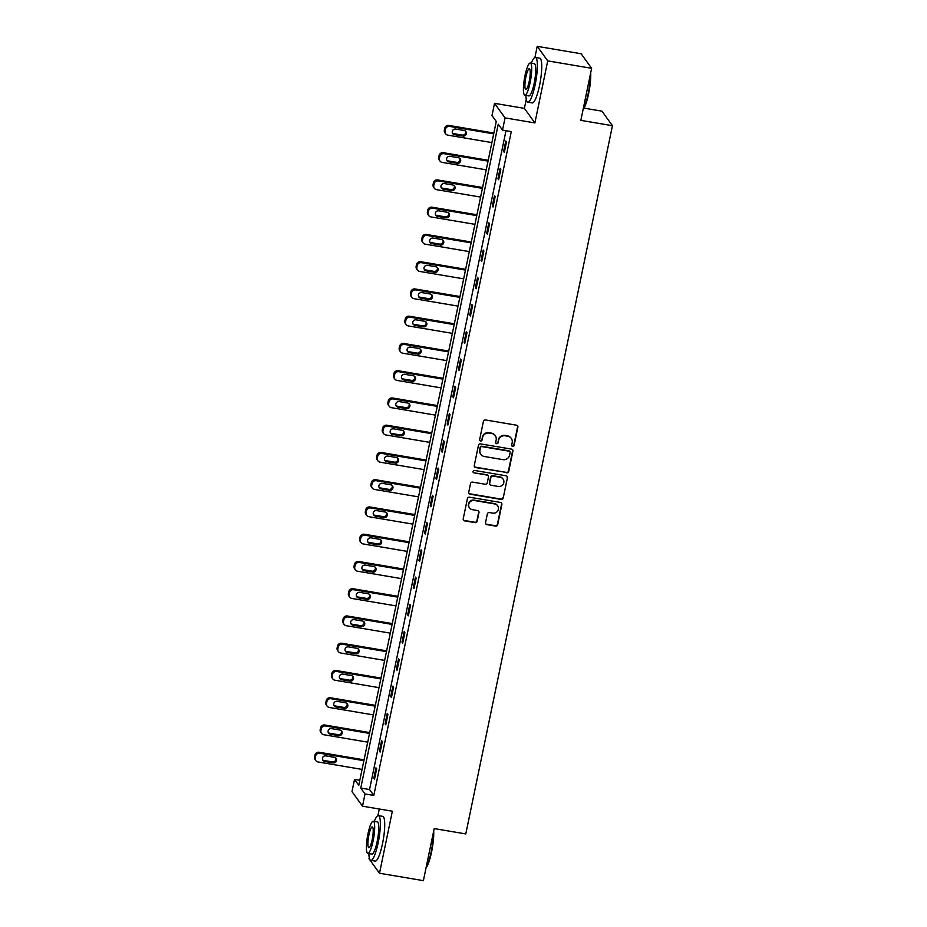 <?xml version="1.0" encoding="UTF-8"?>
<svg xmlns="http://www.w3.org/2000/svg" width="927" height="927" viewBox="0 0 927 927"><rect width="100%" height="100%" fill="white"/><g stroke="black" fill="none" stroke-linecap="round" stroke-linejoin="round"><path stroke-width="1.39" d="M512.654 446.42A1.251 1.205 144.1 0 0 514.103 445.423L517.88 427.196A1.784 1.715 144.1 0 0 516.513 425.192L485.493 419.954A1.784 1.715 144.1 0 0 483.407 421.379L479.641 439.607A1.251 1.205 144.1 0 0 480.592 441.009A1.251 1.205 144.1 0 0 482.052 440.012L482.538 437.648A5.701 5.492 144.1 0 1 489.189 433.094L491.773 433.535A5.701 5.492 144.1 0 1 496.154 439.954L495.667 442.306A1.251 1.205 144.1 0 0 496.617 443.709A1.251 1.205 144.1 0 0 498.077 442.712L498.564 440.36A5.701 5.492 144.1 0 1 505.215 435.794L507.799 436.235A5.701 5.492 144.1 0 1 512.179 442.654L511.692 445.006A1.251 1.205 144.1 0 0 512.654 446.42M511.762 445.736A1.251 1.205 144.1 0 0 513.825 445.03L517.59 426.802A1.784 1.715 144.1 0 0 517.44 425.678M479.711 440.325A1.251 1.205 144.1 0 0 481.762 439.618L482.538 437.648M495.736 443.025A1.251 1.205 144.1 0 0 497.787 442.318L498.564 440.36M485.539 522.631A1.784 1.715 144.1 0 0 486.907 524.636L495.609 526.107A1.784 1.715 144.1 0 0 497.695 524.682L501.878 504.45A1.784 1.715 144.1 0 0 500.51 502.446L469.491 497.208A1.784 1.715 144.1 0 0 467.417 498.633L463.222 518.865A1.784 1.715 144.1 0 0 464.589 520.87L475.099 522.643A1.784 1.715 144.1 0 0 477.185 521.229L478.969 512.561A1.784 1.715 144.1 0 0 477.602 510.557L472.388 509.676A4.762 4.589 144.1 0 1 469.41 502.666A4.762 4.589 144.1 0 1 474.288 500.499L494.717 503.952A4.762 4.589 144.1 0 1 497.695 510.962A4.762 4.589 144.1 0 1 492.816 513.129L489.41 512.55A1.784 1.715 144.1 0 0 487.335 513.975L485.539 522.631M365.029 793.952L362.503 806.189L351.993 791.635L354.52 779.41L358.784 785.308L496.258 121.46L491.994 115.562L494.531 103.326L505.041 117.88L502.515 130.104L498.251 124.206L360.777 788.054L365.029 793.952L373.813 795.436L511.287 131.588L502.515 130.104M591.623 68.308L547.73 60.892L537.22 46.35L581.113 53.754L591.623 68.308L580.847 120.359L612.446 125.701L465.783 833.929L434.184 828.587L423.396 880.65L379.502 873.246L392.353 811.218L362.503 806.189M526.246 99.316L524.381 108.366L534.891 122.909L547.73 60.892M534.891 122.909L505.041 117.88M506.652 472.782A1.784 1.715 144.1 0 0 508.738 471.356L512.921 451.125A1.784 1.715 144.1 0 0 511.553 449.12L480.534 443.882A1.784 1.715 144.1 0 0 478.459 445.308L474.265 465.539A1.784 1.715 144.1 0 0 475.632 467.544L506.374 472.388A1.784 1.715 144.1 0 0 508.448 470.962L512.643 450.731A1.784 1.715 144.1 0 0 512.492 449.595M507.405 477.787L503.21 498.019A1.784 1.715 144.1 0 1 501.136 499.444L470.116 494.207A1.784 1.715 144.1 0 1 468.749 492.202L470.534 483.546A1.784 1.715 144.1 0 1 472.619 482.121L485.192 484.242A1.784 1.715 144.1 0 0 487.278 482.816L488.459 477.069A1.784 1.715 144.1 0 0 487.092 475.064L473.998 472.863A1.251 1.205 144.1 0 1 473.222 471.02A1.251 1.205 144.1 0 1 474.497 470.452L506.038 475.783A1.784 1.715 144.1 0 1 507.405 477.787L503.21 498.019M369.236 857.51L368.992 858.692L379.502 873.246M612.446 125.701L601.936 111.159L584.068 108.135M505.991 130.695L369.549 789.537L373.813 795.436M505.771 141.031L503.604 151.507L504.311 152.491L506.478 142.016L505.771 141.031M500.128 168.285L497.95 178.76L498.668 179.745L500.835 169.27L500.128 168.285M494.485 195.539L492.307 206.014L493.025 206.999L495.192 196.524L494.485 195.539M488.842 222.793L486.663 233.268L487.382 234.253L489.549 223.766L488.842 222.793M483.199 250.047L481.02 260.522L481.739 261.507L483.906 251.02L483.199 250.047M477.556 277.289L475.377 287.776L476.096 288.76L478.262 278.274L477.556 277.289M471.901 304.543L469.734 315.029L470.441 316.014L472.619 305.528L471.901 304.543M466.258 331.796L464.091 342.283L464.798 343.268L466.976 332.781L466.258 331.796M460.615 359.05L458.448 369.537L459.155 370.522L461.333 360.035L460.615 359.05M454.972 386.304L452.805 396.791L453.512 397.776L455.69 387.289L454.972 386.304M449.328 413.558L447.162 424.045L447.868 425.018L450.047 414.543L449.328 413.558M443.685 440.812L441.519 451.298L442.225 452.272L444.392 441.797L443.685 440.812M438.042 468.065L435.875 478.541L436.582 479.526L438.749 469.05L438.042 468.065M432.399 495.319L430.232 505.794L430.939 506.779L433.106 496.304L432.399 495.319M426.756 522.573L424.589 533.048L425.296 534.033L427.463 523.558L426.756 522.573M421.113 549.827L418.946 560.302L419.653 561.287L421.82 550.8L421.113 549.827M415.47 577.081L413.303 587.556L414.01 588.541L416.177 578.054L415.47 577.081M409.827 604.334L407.66 614.81L408.367 615.795L410.534 605.308L409.827 604.334M404.184 631.577L402.005 642.063L402.724 643.048L404.89 632.562L404.184 631.577M398.54 658.83L396.362 669.317L397.08 670.302L399.247 659.815L398.54 658.83M392.897 686.084L390.719 696.571L391.437 697.556L393.604 687.069L392.897 686.084M387.254 713.338L385.076 723.825L385.794 724.81L387.961 714.323L387.254 713.338M381.611 740.592L379.433 751.079L380.151 752.064L382.318 741.577L381.611 740.592M375.956 767.846L373.79 778.332L374.496 779.306L376.675 768.831L375.956 767.846M379.282 809.016L377.903 815.667M359.815 780.302L354.52 779.41M524.381 108.366L494.531 103.326M537.22 46.35L534.914 57.486M369.549 789.537L360.777 788.054M503.604 151.507L504.485 151.657M497.95 178.76L498.842 178.911M492.307 206.014L493.199 206.165M486.663 233.268L487.556 233.419M481.02 260.522L481.901 260.672M475.377 287.776L476.258 287.926M469.734 315.029L470.615 315.18M464.091 342.283L464.972 342.434M458.448 369.537L459.328 369.688M452.805 396.791L453.685 396.941M447.162 424.045L448.042 424.195M441.519 451.298L442.399 451.437M435.875 478.541L436.756 478.691M430.232 505.794L431.113 505.945M424.589 533.048L425.47 533.199M418.946 560.302L419.827 560.453M413.303 587.556L414.184 587.706M407.66 614.81L408.54 614.96M402.005 642.063L402.897 642.214M396.362 669.317L397.254 669.468M390.719 696.571L391.611 696.722M385.076 723.825L385.956 723.975M379.433 751.079L380.313 751.229M373.79 778.332L374.67 778.483M511.287 438.378L510.997 437.996A5.701 5.492 144.1 0 0 507.521 435.841L507.799 436.235M498.286 439.966A5.701 5.492 144.1 0 1 504.937 435.412L507.521 435.841M495.261 435.678L494.972 435.284A5.701 5.492 144.1 0 0 491.495 433.141L491.773 433.535M482.249 437.254A5.701 5.492 144.1 0 1 488.9 432.7L491.495 433.141M474.415 466.663A1.784 1.715 144.1 0 0 475.354 467.15L506.374 472.388M510.117 452.596A1.251 1.205 144.1 0 0 509.166 451.194L481.936 446.605A1.251 1.205 144.1 0 0 480.476 447.602L479.966 450.082A5.701 5.492 144.1 0 0 484.346 456.501L502.955 459.641A5.701 5.492 144.1 0 0 509.607 455.087L510.117 452.596M509.92 451.669L509.641 451.275A1.251 1.205 144.1 0 0 508.877 450.8L509.166 451.194M480.858 454.357L480.568 453.963A5.701 5.492 144.1 0 1 479.676 449.688L480.198 447.208A1.251 1.205 144.1 0 1 481.646 446.211L508.877 450.8M468.9 493.326A1.784 1.715 144.1 0 0 469.827 493.813L500.847 499.05A1.784 1.715 144.1 0 0 502.932 497.625M488.181 475.736L487.903 475.342A1.784 1.715 144.1 0 0 486.814 474.67L473.998 472.863M473.118 472.179A1.251 1.205 144.1 0 0 473.709 472.469M498.251 486.443A4.762 4.589 144.1 0 0 503.06 479.062A4.762 4.589 144.1 0 0 500.151 477.278L492.955 476.061A1.784 1.715 144.1 0 0 490.881 477.486L489.688 483.222A1.784 1.715 144.1 0 0 491.055 485.227L498.251 486.443M503.06 479.062L502.782 478.68A4.762 4.589 144.1 0 0 499.862 476.884L500.151 477.278M489.966 484.554L489.688 484.172A1.784 1.715 144.1 0 1 489.398 482.828L490.592 477.092A1.784 1.715 144.1 0 1 492.677 475.667L499.862 476.884M507.115 477.393A1.784 1.715 144.1 0 0 506.965 476.269M497.625 505.748L497.347 505.354A4.762 4.589 144.1 0 0 494.427 503.558L494.717 503.952M469.479 507.88L469.201 507.486A4.762 4.589 144.1 0 1 474.01 500.117L494.427 503.558M463.373 519.989A1.784 1.715 144.1 0 0 464.311 520.476L474.821 522.249A1.784 1.715 144.1 0 0 476.895 520.835L478.691 512.168A1.784 1.715 144.1 0 0 478.541 511.044M485.69 523.767A1.784 1.715 144.1 0 0 486.629 524.242L495.331 525.713A1.784 1.715 144.1 0 0 497.405 524.288L501.6 504.056A1.784 1.715 144.1 0 0 501.449 502.932M493.859 133.024L448.958 125.446A3.627 3.499 -35.9 0 0 444.717 128.343L444.357 130.093A3.627 3.499 -35.9 0 0 444.925 132.804L445.632 133.789A3.627 3.499 144.1 0 0 447.857 135.157L491.878 142.584M445.632 133.789A3.627 3.499 144.1 0 1 445.064 131.066L445.423 129.328A3.627 3.499 144.1 0 1 449.665 126.42L493.697 133.859M452.422 133.024A2.908 2.804 144.1 0 0 453.79 133.673L462.214 135.087A2.908 2.804 144.1 0 0 465.447 131.124M454.497 134.658L462.932 136.072A2.908 2.804 144.1 0 0 465.864 131.576A2.908 2.804 144.1 0 0 464.091 130.487L455.655 129.062A2.908 2.804 144.1 0 0 452.724 133.558A2.908 2.804 144.1 0 0 454.497 134.658L453.79 133.673M590.708 72.746A22.144 4.287 99.6 0 1 588.622 93.65A22.144 4.287 99.6 0 1 583.048 109.722M583.176 109.119A22.688 4.403 -80.4 0 0 588.182 93.673A22.688 4.403 -80.4 0 0 590.372 74.345M525.876 95.411A22.688 4.403 -80.4 0 0 527.822 102.179A22.688 4.403 -80.4 0 0 535.157 84.728A22.688 4.403 -80.4 0 0 535.377 57.439A22.688 4.403 -80.4 0 0 531.31 63.198M527.822 102.179L532.214 102.92A22.688 4.403 -80.4 0 0 539.549 85.469A22.688 4.403 -80.4 0 0 539.769 58.181L535.377 57.439M530.279 63.024L534.323 63.708A16.338 3.163 99.6 0 1 534.161 83.349A16.338 3.163 99.6 0 1 528.888 95.921L524.844 95.238A16.338 3.163 -80.4 0 0 530.117 82.665A16.338 3.163 -80.4 0 0 530.279 63.024A16.338 3.163 -80.4 0 0 525.006 75.597A16.338 3.163 -80.4 0 0 524.844 95.238M525.922 76.848A10.521 2.039 -80.4 0 0 525.818 89.513A10.521 2.039 -80.4 0 0 529.213 81.414A10.521 2.039 -80.4 0 0 529.317 68.749A10.521 2.039 -80.4 0 0 525.922 76.848M433.697 830.94A22.144 4.287 99.6 0 1 431.611 851.832A22.144 4.287 99.6 0 1 426.038 867.915M426.165 867.313A22.688 4.403 -80.4 0 0 431.159 851.867A22.688 4.403 -80.4 0 0 433.361 832.539M368.865 853.605A22.688 4.403 -80.4 0 0 370.812 860.372A22.688 4.403 -80.4 0 0 378.146 842.91A22.688 4.403 -80.4 0 0 378.367 815.633A22.688 4.403 -80.4 0 0 374.299 821.392M370.812 860.372L375.203 861.113A22.688 4.403 -80.4 0 0 382.527 843.651A22.688 4.403 -80.4 0 0 382.758 816.374L378.367 815.633M373.268 821.218L377.312 821.89A16.338 3.163 99.6 0 1 377.15 841.542A16.338 3.163 99.6 0 1 371.866 854.103L367.834 853.431A16.338 3.163 -80.4 0 0 373.106 840.859A16.338 3.163 -80.4 0 0 373.268 821.218A16.338 3.163 -80.4 0 0 367.996 833.779A16.338 3.163 -80.4 0 0 367.834 853.431M368.9 835.042A10.521 2.039 -80.4 0 0 368.795 847.695A10.521 2.039 -80.4 0 0 372.202 839.595A10.521 2.039 -80.4 0 0 372.306 826.942A10.521 2.039 -80.4 0 0 368.9 835.042M488.216 160.278L443.315 152.688A3.627 3.499 -35.9 0 0 439.074 155.597L438.714 157.347A3.627 3.499 -35.9 0 0 439.282 160.058L439.989 161.043A3.627 3.499 144.1 0 0 442.214 162.41L486.235 169.838M439.989 161.043A3.627 3.499 144.1 0 1 439.421 158.32L439.78 156.582A3.627 3.499 144.1 0 1 444.021 153.673L488.042 161.113M446.779 160.278A2.908 2.804 144.1 0 0 448.147 160.927L456.571 162.341A2.908 2.804 144.1 0 0 459.804 158.378M448.853 161.901L457.289 163.326A2.908 2.804 144.1 0 0 460.221 158.83A2.908 2.804 144.1 0 0 458.448 157.741L450.012 156.315A2.908 2.804 144.1 0 0 447.081 160.811A2.908 2.804 144.1 0 0 448.853 161.901L448.147 160.927M482.573 187.532L437.671 179.942A3.627 3.499 -35.9 0 0 433.43 182.851L433.071 184.6A3.627 3.499 -35.9 0 0 433.639 187.312L434.346 188.297A3.627 3.499 144.1 0 0 436.571 189.664L480.592 197.092M434.346 188.297A3.627 3.499 144.1 0 1 433.778 185.574L434.137 183.836A3.627 3.499 144.1 0 1 438.378 180.927L482.399 188.366M441.136 187.532A2.908 2.804 144.1 0 0 442.503 188.181L450.928 189.595A2.908 2.804 144.1 0 0 454.16 185.632M443.21 189.154L451.646 190.58A2.908 2.804 144.1 0 0 454.578 186.084A2.908 2.804 144.1 0 0 452.805 184.994L444.369 183.569A2.908 2.804 144.1 0 0 441.437 188.065A2.908 2.804 144.1 0 0 443.21 189.154L442.503 188.181M476.93 214.774L432.017 207.196A3.627 3.499 -35.9 0 0 427.787 210.105L427.428 211.843A3.627 3.499 -35.9 0 0 427.996 214.566L428.703 215.551A3.627 3.499 144.1 0 0 430.928 216.918L474.948 224.346M428.703 215.551A3.627 3.499 144.1 0 1 428.135 212.828L428.494 211.078A3.627 3.499 144.1 0 1 432.735 208.181L476.756 215.609M435.493 214.786A2.908 2.804 144.1 0 0 436.86 215.423L445.284 216.848A2.908 2.804 144.1 0 0 448.517 212.886M437.567 216.408L446.003 217.833A2.908 2.804 144.1 0 0 448.935 213.337A2.908 2.804 144.1 0 0 447.15 212.248L438.726 210.823A2.908 2.804 144.1 0 0 435.794 215.319A2.908 2.804 144.1 0 0 437.567 216.408L436.86 215.423M471.287 242.028L426.374 234.45A3.627 3.499 -35.9 0 0 422.144 237.358L421.785 239.096A3.627 3.499 -35.9 0 0 422.353 241.82L423.06 242.804A3.627 3.499 144.1 0 0 425.284 244.172L469.305 251.599M423.06 242.804A3.627 3.499 144.1 0 1 422.492 240.081L422.851 238.332A3.627 3.499 144.1 0 1 427.092 235.435L471.113 242.862M429.85 242.04A2.908 2.804 144.1 0 0 431.217 242.677L439.641 244.102A2.908 2.804 144.1 0 0 442.874 240.139M431.924 243.662L440.348 245.087A2.908 2.804 144.1 0 0 443.291 240.591A2.908 2.804 144.1 0 0 441.507 239.502L433.083 238.077A2.908 2.804 144.1 0 0 430.151 242.573A2.908 2.804 144.1 0 0 431.924 243.662L431.217 242.677M465.644 269.282L420.731 261.704A3.627 3.499 -35.9 0 0 416.501 264.612L416.142 266.35A3.627 3.499 -35.9 0 0 416.71 269.073L417.417 270.058A3.627 3.499 144.1 0 0 419.641 271.426L463.662 278.853M417.417 270.058A3.627 3.499 144.1 0 1 416.849 267.335L417.208 265.585A3.627 3.499 144.1 0 1 421.449 262.689L465.47 270.116M424.207 269.293A2.908 2.804 144.1 0 0 425.574 269.931L433.998 271.356A2.908 2.804 144.1 0 0 437.231 267.393M426.281 270.916L434.705 272.341A2.908 2.804 144.1 0 0 437.648 267.845A2.908 2.804 144.1 0 0 435.864 266.744L427.44 265.331A2.908 2.804 144.1 0 0 424.508 269.827A2.908 2.804 144.1 0 0 426.281 270.916L425.574 269.931M460.001 296.536L415.087 288.957A3.627 3.499 -35.9 0 0 410.858 291.854L410.499 293.604A3.627 3.499 -35.9 0 0 411.067 296.327L411.773 297.312A3.627 3.499 144.1 0 0 413.987 298.679L458.019 306.107M411.773 297.312A3.627 3.499 144.1 0 1 411.206 294.589L411.565 292.839A3.627 3.499 144.1 0 1 415.806 289.942L459.827 297.37M418.564 296.547A2.908 2.804 144.1 0 0 419.931 297.185L428.355 298.61A2.908 2.804 144.1 0 0 431.588 294.647M420.638 298.17L429.062 299.595A2.908 2.804 144.1 0 0 431.994 295.099A2.908 2.804 144.1 0 0 430.221 293.998L421.797 292.584A2.908 2.804 144.1 0 0 418.865 297.08A2.908 2.804 144.1 0 0 420.638 298.17L419.931 297.185M454.357 323.79L409.444 316.211A3.627 3.499 -35.9 0 0 405.215 319.108L404.856 320.858A3.627 3.499 -35.9 0 0 405.423 323.581L406.13 324.566A3.627 3.499 144.1 0 0 408.343 325.933L452.376 333.361M406.13 324.566A3.627 3.499 144.1 0 1 405.562 321.843L405.922 320.093A3.627 3.499 144.1 0 1 410.163 317.196L454.184 324.624M412.921 323.801A2.908 2.804 144.1 0 0 414.288 324.438L422.712 325.864A2.908 2.804 144.1 0 0 425.945 321.901M414.995 325.423L423.419 326.849A2.908 2.804 144.1 0 0 426.35 322.353A2.908 2.804 144.1 0 0 424.578 321.252L416.153 319.838A2.908 2.804 144.1 0 0 413.222 324.334A2.908 2.804 144.1 0 0 414.995 325.423L414.288 324.438M448.714 351.043L403.801 343.465A3.627 3.499 -35.9 0 0 399.572 346.362L399.201 348.112A3.627 3.499 -35.9 0 0 399.78 350.835L400.487 351.82A3.627 3.499 144.1 0 0 402.7 353.187L446.733 360.615M400.487 351.82A3.627 3.499 144.1 0 1 399.919 349.097L400.279 347.347A3.627 3.499 144.1 0 1 404.508 344.45L448.541 351.878M407.277 351.055A2.908 2.804 144.1 0 0 408.645 351.692L417.069 353.117A2.908 2.804 144.1 0 0 420.302 349.155M409.352 352.677L417.776 354.102A2.908 2.804 144.1 0 0 420.707 349.606A2.908 2.804 144.1 0 0 418.934 348.506L410.51 347.08A2.908 2.804 144.1 0 0 407.579 351.588A2.908 2.804 144.1 0 0 409.352 352.677L408.645 351.692M443.071 378.297L398.158 370.719A3.627 3.499 -35.9 0 0 393.929 373.616L393.558 375.365A3.627 3.499 -35.9 0 0 394.137 378.089L394.844 379.062A3.627 3.499 144.1 0 0 397.057 380.429L441.09 387.868M394.844 379.062A3.627 3.499 144.1 0 1 394.276 376.35L394.635 374.601A3.627 3.499 144.1 0 1 398.865 371.704L442.897 379.131M401.634 378.309A2.908 2.804 144.1 0 0 403.002 378.946L411.426 380.371A2.908 2.804 144.1 0 0 414.659 376.408M403.708 379.931L412.133 381.356A2.908 2.804 144.1 0 0 415.064 376.86A2.908 2.804 144.1 0 0 413.291 375.759L404.867 374.334A2.908 2.804 144.1 0 0 401.936 378.83A2.908 2.804 144.1 0 0 403.708 379.931L403.002 378.946M437.428 405.551L392.515 397.973A3.627 3.499 -35.9 0 0 388.286 400.87L387.915 402.619A3.627 3.499 -35.9 0 0 388.494 405.342L389.201 406.316A3.627 3.499 144.1 0 0 391.414 407.683L435.447 415.122M389.201 406.316A3.627 3.499 144.1 0 1 388.633 403.604L388.992 401.854A3.627 3.499 144.1 0 1 393.222 398.958L437.254 406.385M395.991 405.551A2.908 2.804 144.1 0 0 397.359 406.2L405.783 407.625A2.908 2.804 144.1 0 0 409.016 403.662M398.065 407.185L406.49 408.61A2.908 2.804 144.1 0 0 409.421 404.102A2.908 2.804 144.1 0 0 407.648 403.013L399.224 401.588A2.908 2.804 144.1 0 0 396.292 406.084A2.908 2.804 144.1 0 0 398.065 407.185L397.359 406.2M431.785 432.805L386.872 425.226A3.627 3.499 -35.9 0 0 382.642 428.123L382.272 429.873A3.627 3.499 -35.9 0 0 382.839 432.585L383.558 433.569A3.627 3.499 144.1 0 0 385.771 434.937L429.804 442.376M383.558 433.569A3.627 3.499 144.1 0 1 382.99 430.858L383.349 429.108A3.627 3.499 144.1 0 1 387.579 426.2L431.611 433.639M390.348 432.805A2.908 2.804 144.1 0 0 391.704 433.454L400.14 434.879A2.908 2.804 144.1 0 0 403.372 430.904M392.422 434.439L400.846 435.852A2.908 2.804 144.1 0 0 403.778 431.356A2.908 2.804 144.1 0 0 402.005 430.267L393.581 428.842A2.908 2.804 144.1 0 0 390.649 433.338A2.908 2.804 144.1 0 0 392.422 434.439L391.704 433.454M426.142 460.059L381.229 452.48A3.627 3.499 -35.9 0 0 376.988 455.377L376.629 457.127A3.627 3.499 -35.9 0 0 377.196 459.838L377.915 460.823A3.627 3.499 144.1 0 0 380.128 462.191L424.16 469.63M377.915 460.823A3.627 3.499 144.1 0 1 377.347 458.112L377.706 456.362A3.627 3.499 144.1 0 1 381.936 453.454L425.968 460.893M384.705 460.059A2.908 2.804 144.1 0 0 386.061 460.707L394.496 462.133A2.908 2.804 144.1 0 0 397.729 458.158M386.779 461.692L395.203 463.106A2.908 2.804 144.1 0 0 398.135 458.61A2.908 2.804 144.1 0 0 396.362 457.521L387.938 456.096A2.908 2.804 144.1 0 0 385.006 460.592A2.908 2.804 144.1 0 0 386.779 461.692L386.061 460.707M420.499 487.312L375.586 479.734A3.627 3.499 -35.9 0 0 371.345 482.631L370.985 484.381A3.627 3.499 -35.9 0 0 371.553 487.092L372.272 488.077A3.627 3.499 144.1 0 0 374.485 489.444L418.517 496.872M372.272 488.077A3.627 3.499 144.1 0 1 371.692 485.354L372.063 483.616A3.627 3.499 144.1 0 1 376.292 480.707L420.325 488.147M379.062 487.312A2.908 2.804 144.1 0 0 380.418 487.961L388.853 489.375A2.908 2.804 144.1 0 0 392.086 485.412M381.136 488.946L389.56 490.36A2.908 2.804 144.1 0 0 392.492 485.864A2.908 2.804 144.1 0 0 390.719 484.775L382.295 483.349A2.908 2.804 144.1 0 0 379.352 487.845A2.908 2.804 144.1 0 0 381.136 488.946L380.418 487.961M414.856 514.566L369.943 506.976A3.627 3.499 -35.9 0 0 365.702 509.885L365.342 511.634A3.627 3.499 -35.9 0 0 365.91 514.346L366.628 515.331A3.627 3.499 144.1 0 0 368.842 516.698L412.874 524.126M366.628 515.331A3.627 3.499 144.1 0 1 366.049 512.608L366.42 510.87A3.627 3.499 144.1 0 1 370.649 507.961L414.682 515.4M373.419 514.566A2.908 2.804 144.1 0 0 374.775 515.215L383.21 516.629A2.908 2.804 144.1 0 0 386.432 512.666M375.493 516.188L383.917 517.614A2.908 2.804 144.1 0 0 386.849 513.118A2.908 2.804 144.1 0 0 385.076 512.028L376.652 510.603A2.908 2.804 144.1 0 0 373.708 515.099A2.908 2.804 144.1 0 0 375.493 516.188L374.775 515.215M409.213 541.82L364.299 534.23A3.627 3.499 -35.9 0 0 360.058 537.139L359.699 538.877A3.627 3.499 -35.9 0 0 360.267 541.6L360.985 542.585A3.627 3.499 144.1 0 0 363.199 543.952L407.231 551.38M360.985 542.585A3.627 3.499 144.1 0 1 360.406 539.862L360.777 538.123A3.627 3.499 144.1 0 1 365.006 535.215L409.039 542.654M367.776 541.82A2.908 2.804 144.1 0 0 369.131 542.469L377.567 543.882A2.908 2.804 144.1 0 0 380.788 539.92M369.85 543.442L378.274 544.867A2.908 2.804 144.1 0 0 381.206 540.371A2.908 2.804 144.1 0 0 379.433 539.282L370.997 537.857A2.908 2.804 144.1 0 0 368.065 542.353A2.908 2.804 144.1 0 0 369.85 543.442L369.131 542.469M403.558 569.062L358.656 561.484A3.627 3.499 -35.9 0 0 354.415 564.392L354.056 566.13A3.627 3.499 -35.9 0 0 354.624 568.854L355.331 569.838A3.627 3.499 144.1 0 0 357.555 571.206L401.576 578.633M355.331 569.838A3.627 3.499 144.1 0 1 354.763 567.115L355.134 565.366A3.627 3.499 144.1 0 1 359.363 562.469L403.396 569.896M362.121 569.074A2.908 2.804 144.1 0 0 363.488 569.711L371.912 571.136A2.908 2.804 144.1 0 0 375.145 567.173M364.195 570.696L372.631 572.121A2.908 2.804 144.1 0 0 375.562 567.625A2.908 2.804 144.1 0 0 373.79 566.536L365.354 565.111A2.908 2.804 144.1 0 0 362.422 569.607A2.908 2.804 144.1 0 0 364.195 570.696L363.488 569.711M397.915 596.316L353.013 588.738A3.627 3.499 -35.9 0 0 348.772 591.646L348.413 593.384A3.627 3.499 -35.9 0 0 348.981 596.107L349.688 597.092A3.627 3.499 144.1 0 0 351.912 598.46L395.933 605.887M349.688 597.092A3.627 3.499 144.1 0 1 349.12 594.369L349.479 592.62A3.627 3.499 144.1 0 1 353.72 589.723L397.753 597.15M356.478 596.328A2.908 2.804 144.1 0 0 357.845 596.965L366.269 598.39A2.908 2.804 144.1 0 0 369.502 594.427M358.552 597.95L366.988 599.375A2.908 2.804 144.1 0 0 369.919 594.879A2.908 2.804 144.1 0 0 368.146 593.79L359.711 592.365A2.908 2.804 144.1 0 0 356.779 596.861A2.908 2.804 144.1 0 0 358.552 597.95L357.845 596.965M392.272 623.57L347.37 615.991A3.627 3.499 -35.9 0 0 343.129 618.888L342.77 620.638A3.627 3.499 -35.9 0 0 343.338 623.361L344.044 624.346A3.627 3.499 144.1 0 0 346.269 625.713L390.29 633.141M344.044 624.346A3.627 3.499 144.1 0 1 343.477 621.623L343.836 619.873A3.627 3.499 144.1 0 1 348.077 616.976L392.098 624.404M350.835 623.581A2.908 2.804 144.1 0 0 352.202 624.219L360.626 625.644A2.908 2.804 144.1 0 0 363.859 621.681M352.909 625.204L361.345 626.629A2.908 2.804 144.1 0 0 364.276 622.133A2.908 2.804 144.1 0 0 362.503 621.032L354.068 619.618A2.908 2.804 144.1 0 0 351.136 624.114A2.908 2.804 144.1 0 0 352.909 625.204L352.202 624.219M386.629 650.824L341.727 643.245A3.627 3.499 -35.9 0 0 337.486 646.142L337.127 647.892A3.627 3.499 -35.9 0 0 337.695 650.615L338.401 651.6A3.627 3.499 144.1 0 0 340.626 652.967L384.647 660.395M338.401 651.6A3.627 3.499 144.1 0 1 337.834 648.877L338.193 647.127A3.627 3.499 144.1 0 1 342.434 644.23L386.455 651.658M345.192 650.835A2.908 2.804 144.1 0 0 346.559 651.472L354.983 652.898A2.908 2.804 144.1 0 0 358.216 648.935M347.266 652.457L355.701 653.883A2.908 2.804 144.1 0 0 358.633 649.387A2.908 2.804 144.1 0 0 356.86 648.286L348.425 646.872A2.908 2.804 144.1 0 0 345.493 651.368A2.908 2.804 144.1 0 0 347.266 652.457L346.559 651.472M380.985 678.077L336.072 670.499A3.627 3.499 -35.9 0 0 331.843 673.396L331.484 675.146A3.627 3.499 -35.9 0 0 332.051 677.869L332.758 678.854A3.627 3.499 144.1 0 0 334.983 680.221L379.004 687.649M332.758 678.854A3.627 3.499 144.1 0 1 332.19 676.131L332.55 674.381A3.627 3.499 144.1 0 1 336.791 671.484L380.812 678.912M339.549 678.089A2.908 2.804 144.1 0 0 340.916 678.726L349.34 680.151A2.908 2.804 144.1 0 0 352.573 676.189M341.623 679.711L350.058 681.136A2.908 2.804 144.1 0 0 352.99 676.64A2.908 2.804 144.1 0 0 351.206 675.54L342.781 674.126A2.908 2.804 144.1 0 0 339.85 678.622A2.908 2.804 144.1 0 0 341.623 679.711L340.916 678.726M375.342 705.331L330.429 697.753A3.627 3.499 -35.9 0 0 326.2 700.65L325.84 702.399A3.627 3.499 -35.9 0 0 326.408 705.123L327.115 706.107A3.627 3.499 144.1 0 0 329.34 707.475L373.361 714.902M327.115 706.107A3.627 3.499 144.1 0 1 326.547 703.384L326.907 701.635A3.627 3.499 144.1 0 1 331.148 698.738L375.168 706.165M333.905 705.343A2.908 2.804 144.1 0 0 335.273 705.98L343.697 707.405A2.908 2.804 144.1 0 0 346.93 703.442M335.98 706.965L344.404 708.39A2.908 2.804 144.1 0 0 347.347 703.894A2.908 2.804 144.1 0 0 345.562 702.793L337.138 701.368A2.908 2.804 144.1 0 0 334.207 705.864A2.908 2.804 144.1 0 0 335.98 706.965L335.273 705.98M369.699 732.585L324.786 725.007A3.627 3.499 -35.9 0 0 320.557 727.904L320.197 729.653A3.627 3.499 -35.9 0 0 320.765 732.376L321.472 733.35A3.627 3.499 144.1 0 0 323.697 734.717L367.718 742.156M321.472 733.35A3.627 3.499 144.1 0 1 320.904 730.638L321.263 728.889A3.627 3.499 144.1 0 1 325.504 725.992L369.525 733.419M328.262 732.597A2.908 2.804 144.1 0 0 329.63 733.234L338.054 734.659A2.908 2.804 144.1 0 0 341.287 730.696M330.336 734.219L338.761 735.644A2.908 2.804 144.1 0 0 341.692 731.148A2.908 2.804 144.1 0 0 339.919 730.047L331.495 728.622A2.908 2.804 144.1 0 0 328.564 733.118A2.908 2.804 144.1 0 0 330.336 734.219L329.63 733.234M364.056 759.839L319.143 752.26A3.627 3.499 -35.9 0 0 314.913 755.157L314.554 756.907A3.627 3.499 -35.9 0 0 315.122 759.63L315.829 760.603A3.627 3.499 144.1 0 0 318.042 761.971L362.075 769.41M315.829 760.603A3.627 3.499 144.1 0 1 315.261 757.892L315.62 756.142A3.627 3.499 144.1 0 1 319.861 753.245L363.882 760.673M322.619 759.839A2.908 2.804 144.1 0 0 323.987 760.488L332.411 761.913A2.908 2.804 144.1 0 0 335.644 757.95M324.693 761.473L333.117 762.898A2.908 2.804 144.1 0 0 336.049 758.39A2.908 2.804 144.1 0 0 334.276 757.301L325.852 755.876A2.908 2.804 144.1 0 0 322.92 760.372A2.908 2.804 144.1 0 0 324.693 761.473L323.987 760.488M449.665 126.42L448.958 125.446M445.423 129.328L444.717 128.343M445.064 131.066L444.357 130.093M462.214 135.087L462.932 136.072M444.021 153.673L443.315 152.688M439.78 156.582L439.074 155.597M439.421 158.32L438.714 157.347M456.571 162.341L457.289 163.326M438.378 180.927L437.671 179.942M434.137 183.836L433.43 182.851M433.778 185.574L433.071 184.6M450.928 189.595L451.646 190.58M432.735 208.181L432.017 207.196M428.494 211.078L427.787 210.105M428.135 212.828L427.428 211.843M445.284 216.848L446.003 217.833M427.092 235.435L426.374 234.45M422.851 238.332L422.144 237.358M422.492 240.081L421.785 239.096M439.641 244.102L440.348 245.087M421.449 262.689L420.731 261.704M417.208 265.585L416.501 264.612M416.849 267.335L416.142 266.35M433.998 271.356L434.705 272.341M415.806 289.942L415.087 288.957M411.565 292.839L410.858 291.854M411.206 294.589L410.499 293.604M428.355 298.61L429.062 299.595M410.163 317.196L409.444 316.211M405.922 320.093L405.215 319.108M405.562 321.843L404.856 320.858M422.712 325.864L423.419 326.849M404.508 344.45L403.801 343.465M400.279 347.347L399.572 346.362M399.919 349.097L399.201 348.112M417.069 353.117L417.776 354.102M398.865 371.704L398.158 370.719M394.635 374.601L393.929 373.616M394.276 376.35L393.558 375.365M411.426 380.371L412.133 381.356M393.222 398.958L392.515 397.973M388.992 401.854L388.286 400.87M388.633 403.604L387.915 402.619M405.783 407.625L406.49 408.61M387.579 426.2L386.872 425.226M383.349 429.108L382.642 428.123M382.99 430.858L382.272 429.873M400.14 434.879L400.846 435.852M381.936 453.454L381.229 452.48M377.706 456.362L376.988 455.377M377.347 458.112L376.629 457.127M394.496 462.133L395.203 463.106M376.292 480.707L375.586 479.734M372.063 483.616L371.345 482.631M371.692 485.354L370.985 484.381M388.853 489.375L389.56 490.36M370.649 507.961L369.943 506.976M366.42 510.87L365.702 509.885M366.049 512.608L365.342 511.634M383.21 516.629L383.917 517.614M365.006 535.215L364.299 534.23M360.777 538.123L360.058 537.139M360.406 539.862L359.699 538.877M377.567 543.882L378.274 544.867M359.363 562.469L358.656 561.484M355.134 565.366L354.415 564.392M354.763 567.115L354.056 566.13M371.912 571.136L372.631 572.121M353.72 589.723L353.013 588.738M349.479 592.62L348.772 591.646M349.12 594.369L348.413 593.384M366.269 598.39L366.988 599.375M348.077 616.976L347.37 615.991M343.836 619.873L343.129 618.888M343.477 621.623L342.77 620.638M360.626 625.644L361.345 626.629M342.434 644.23L341.727 643.245M338.193 647.127L337.486 646.142M337.834 648.877L337.127 647.892M354.983 652.898L355.701 653.883M336.791 671.484L336.072 670.499M332.55 674.381L331.843 673.396M332.19 676.131L331.484 675.146M349.34 680.151L350.058 681.136M331.148 698.738L330.429 697.753M326.907 701.635L326.2 700.65M326.547 703.384L325.84 702.399M343.697 707.405L344.404 708.39M325.504 725.992L324.786 725.007M321.263 728.889L320.557 727.904M320.904 730.638L320.197 729.653M338.054 734.659L338.761 735.644M319.861 753.245L319.143 752.26M315.62 756.142L314.913 755.157M315.261 757.892L314.554 756.907M332.411 761.913L333.117 762.898"/></g></svg>
